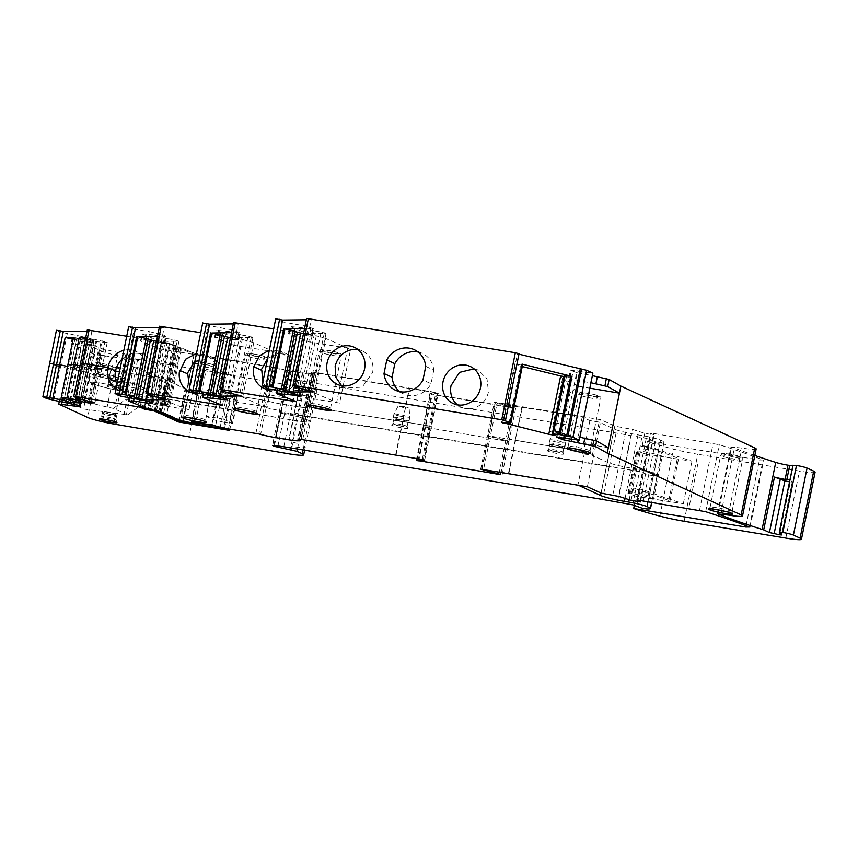 <?xml version="1.0" encoding="UTF-8"?>
<svg xmlns="http://www.w3.org/2000/svg" width="858" height="858" viewBox="0 0 858 858"><rect width="100%" height="100%" fill="white"/><g stroke="black" fill="none" stroke-linecap="round" stroke-linejoin="round"><path stroke-width="0.64" stroke-dasharray="4.29 3.22" d="M188.932 409.92L158.247 397.919L169.337 343.425L200.021 355.437L188.932 409.92L149.206 403.432L161.733 341.87L177.209 345.978L174.346 346.01L176.105 346.825L181.564 347.983L196.836 354.418L272.436 366.913L258.805 433.934M200.021 355.437L160.296 348.949L140.969 341.205L145.785 340.98L163.245 343.468L164.682 336.39L165.937 336.315L162.999 334.856L149.968 331.746L136.336 398.756M128.775 401.136L129.88 395.688L149.206 403.432L148.102 408.88M129.88 395.688L134.706 395.463L152.156 397.962L153.41 397.876L150.472 396.417L146.246 395.227L157.164 397.608L168.254 343.125L157.336 340.744L161.561 341.934L162.999 334.856M158.247 397.919L157.164 397.608M169.337 343.425L168.254 343.125M163.245 343.468L164.489 343.393L161.561 341.934M149.624 409.588L163.267 342.567M139.457 399.442L140.079 396.353M146.579 401.008L147.286 397.544M158.365 343.061L159.813 335.982L164.682 336.39M151.169 341.87L152.606 334.792L159.813 335.982M140.969 341.205L141.967 333.837L152.606 334.792M142.407 334.127L161.733 341.87M156.585 410.735L170.227 343.715M684.148 521.267L697.779 454.257A27.917 2.606 11.5 0 1 673.433 449.088A106.102 9.899 11.5 0 1 647.329 441.495L674.656 446.01A10.049 0.933 11.5 0 0 674.71 446.021L759.405 460.017L763.062 459.995A388.191 36.229 11.5 0 0 719.304 444.691L653.828 433.483L650.868 433.622A376.169 35.103 11.5 0 0 654.15 434.899L644.733 433.344A388.191 36.229 11.5 0 0 632.507 429.418L614.789 426.126L600.997 419.755L494.347 402.123L514.317 407.7L432.282 394.133L430.555 393.339L438.266 393.254L436.926 392.632L314.875 372.458L301.244 439.468M272.436 366.913A16.752 1.566 11.5 0 0 289.103 370.581L302.434 372.79A16.752 1.566 11.5 0 0 313.106 373.477A16.752 1.566 11.5 0 0 311.765 372.544L314.875 372.458M120.506 396.139L134.138 329.129L149.968 331.746M134.138 329.129L128.861 326.684L115.219 393.704M159.288 327.563L164.157 327.509L159.567 326.201M200.718 332.668L236.154 338.384L215.991 330.18L239.961 332.657L232.797 330.008L208.162 325.472L202.885 323.026L189.243 390.047M233.312 323.906L238.181 323.841L233.591 322.544M273.681 328.839L310.178 334.727L290.004 326.523L313.985 329L306.821 326.34L282.185 321.814L275.901 318.908L262.258 385.918M306.327 319.777L311.197 319.723L306.606 318.415M519.047 353.743L517.438 353.818L518.951 354.193M553.045 432.99L564.135 378.507L566.473 380.577L578.925 386.325L570.012 392.782L560.724 438.417L559.169 438.395L553.045 432.99L549.517 431.928L551.812 431.059L562.902 376.576L569.937 377.166L568.693 377.241L571.621 378.7L575.847 379.89L577.284 372.801L570.13 370.152L592.889 373.166M577.284 372.801L592.385 375.665M756.155 448.959A22.34 2.081 11.5 0 1 741.923 448.048L731.627 446.975A376.169 35.103 11.5 0 0 754.825 455.48M792.234 482.099L781.488 534.974L792.234 482.099L790.357 479.815L792.813 465.83M793.232 465.647L779.321 532.325M815.1 472.222A22.34 2.081 11.5 0 1 799.474 471.063L697.779 454.257M165.508 403.464L169.863 405.459L162.655 403.496L165.508 403.464L177.209 345.978M163.663 413.03L165.605 403.496M150.525 394.519L164.157 327.509M156.049 397.018L167.911 338.728L157.518 336.282M165.926 338.234L154.065 396.535M167.911 338.728L174.077 339.736L162.216 398.037M156.499 341.269L178.936 341.291L174.077 339.736M177.316 340.54L165.455 398.831M178.936 341.291L167.074 399.581M158.054 341.527L147.426 393.758M169.863 405.459L181.564 347.983M220.109 427.541L230.866 374.689L222.619 371.825A22.34 2.081 11.5 0 1 204.418 369.015L202.209 368.779L206.038 370.581L230.866 374.689M195.527 422.233L206.038 370.581M423.294 459.652L436.926 392.632M424.635 460.263L438.266 393.254M416.977 460.081L430.555 393.339M418.65 461.154L432.282 394.133M500.793 474.163L514.317 407.7M499.013 473.637L512.591 406.896M482.132 469.38L495.688 402.745M480.716 469.144L494.347 402.123M587.355 486.765L600.997 419.755M614.789 426.126L601.147 493.136M631.102 500.353L633.59 488.095A388.191 36.229 11.5 0 1 668.79 500.482A10.049 0.933 11.5 0 1 669.948 501.179A10.049 0.933 11.5 0 1 663.577 500.772L683.333 503.657A376.169 35.103 11.5 0 1 643.007 489.65L633.59 488.095M644.733 433.344L642.245 445.602A388.191 36.229 11.5 0 1 677.434 457.979A10.049 0.933 11.5 0 1 678.592 458.687A10.049 0.933 11.5 0 1 672.222 458.279L691.977 461.164A376.169 35.103 11.5 0 1 651.651 447.157L654.15 434.899M640.776 500.6L643.007 489.65M746.042 525.697L759.405 460.017M644.83 453.753A106.102 9.899 11.5 0 1 637.022 451.04L640.347 451.126A13.385 1.244 11.5 0 1 656.52 454.461L662.312 456.113A10.049 0.933 11.5 0 0 672.157 458.269L644.83 453.753L647.329 441.495M634.373 505.147L636.186 496.246L663.513 500.761A10.049 0.933 11.5 0 1 653.667 498.605L662.312 456.113M636.186 496.246A106.102 9.899 11.5 0 1 628.378 493.532L631.702 493.618A13.385 1.244 11.5 0 1 647.865 496.954L653.667 498.605M785.831 538.084L799.474 471.063M792.245 482.121L789.564 481.799M578.935 440.133L579.858 437.226M571.728 438.942L572.318 436.025L579.525 437.215M564.092 437.677L564.768 434.373L572.318 436.025M564.768 434.373L557.947 431.992L558.858 431.649L551.812 431.059M563.427 437.569L577.059 370.559M503.796 420.828L517.438 353.818M553.249 434.373L564.982 376.705L566.462 376.694L564.156 375.632M566.462 376.694L554.6 434.985M564.982 376.705L563.974 376.544M522.254 366.548L514.821 364.725L503.099 422.308M514.821 364.725L513.191 363.974L501.329 422.275M513.191 363.974L514.671 363.953L502.809 422.254M508.966 423.273L520.827 364.972L514.671 363.953M520.827 364.972L521.739 364.961L509.877 423.262M521.739 364.961L522.694 364.339M297.565 386.744L311.197 319.723M303.099 389.242L314.95 330.941L304.558 328.496M312.966 330.448L301.104 388.749M314.95 330.941L321.117 331.96L309.255 390.261M303.539 333.494L325.976 333.505L321.117 331.96M324.356 332.754L312.494 391.055M325.976 333.505L314.125 391.806M305.094 333.751L294.466 385.982M268.554 388.824L282.185 321.814M284.384 391.441L298.016 324.431M314.747 392.975L336.626 402.584L339.661 403.078L350.193 351.33L348.198 348.187L325.826 338.492L314.747 392.975L305.212 390.293L316.302 335.81L305.384 333.43L309.609 334.62L311.046 327.531M305.212 390.293L294.294 387.913L301.458 390.562L295.334 390.229L294.626 393.693M287.494 392.117L288.127 389.039L295.334 390.229M276.812 393.822L277.488 388.095L288.127 389.039M277.928 388.374L297.651 396.299L296.536 401.748M300.654 327.477L299.206 334.556L288.567 333.612L308.73 341.816L310.178 334.727M273.552 389.65A20.431 18.64 -66.4 0 0 290.358 374.313L289.296 359.834L280.705 351.147L269.358 350.053M224.549 390.862L238.181 323.841M230.073 393.361L241.935 335.06L231.542 332.625M239.95 334.577L228.089 392.867M241.935 335.06L248.101 336.079L236.24 394.38M230.523 337.612L252.96 337.634L248.101 336.079M251.34 336.883L239.479 395.173M252.96 337.634L241.098 395.924M232.068 337.87L221.45 390.1M194.53 392.481L208.162 325.472M210.36 395.098L223.992 328.088M202.788 397.479L203.904 392.031L223.627 399.957L267.16 406.982L277.359 356.874L274.185 351.844L253.775 342.707L242.696 397.19L231.188 393.951L242.278 339.468L231.36 337.087L235.585 338.277L237.023 331.188M231.188 393.951L220.27 391.57L227.434 394.219L221.31 393.886L220.603 397.351M213.47 395.785L214.103 392.696L221.31 393.886M203.904 392.031L208.73 391.806L214.103 392.696M222.512 405.405L223.627 399.957M226.63 331.134L225.182 338.213L214.543 337.269L234.706 345.474L236.154 338.384M199.721 393.339A20.495 18.704 -66.4 0 0 216.27 378.292L216.677 376.319L215.272 363.492L206.681 354.804L196.482 353.485M324.152 407.743A11.165 1.04 -168.5 0 0 330.48 408.194A11.165 1.04 -168.5 0 0 330.587 408.086A11.165 1.04 -168.5 0 0 330.587 408.033A11.165 1.04 -168.5 0 0 320.238 404.912A11.165 1.04 -168.5 0 0 308.805 403.528A11.165 1.04 -168.5 0 0 308.73 403.582A11.165 1.04 -168.5 0 0 308.698 403.635A11.165 1.04 -168.5 0 0 314.757 405.823M725.536 511.443A11.165 1.04 -168.5 0 0 731.863 511.894A11.165 1.04 -168.5 0 0 731.971 511.786A11.165 1.04 -168.5 0 0 731.971 511.733A11.165 1.04 -168.5 0 0 721.61 508.622A11.165 1.04 -168.5 0 0 710.188 507.228A11.165 1.04 -168.5 0 0 710.113 507.282A11.165 1.04 -168.5 0 0 710.081 507.335A11.165 1.04 -168.5 0 0 716.14 509.534M199.174 419.776A11.165 1.04 -168.5 0 0 205.502 420.227A11.165 1.04 -168.5 0 0 205.609 420.12A11.165 1.04 -168.5 0 0 205.598 420.066A11.165 1.04 -168.5 0 0 195.249 416.956A11.165 1.04 -168.5 0 0 183.827 415.562A11.165 1.04 -168.5 0 0 183.741 415.615A11.165 1.04 -168.5 0 0 183.719 415.669A11.165 1.04 -168.5 0 0 189.779 417.867M583.59 450.622A11.165 1.04 -168.5 0 0 589.907 451.083A11.165 1.04 -168.5 0 0 590.025 450.976A11.165 1.04 -168.5 0 0 590.014 450.911A11.165 1.04 -168.5 0 0 579.665 447.801A11.165 1.04 -168.5 0 0 568.243 446.407A11.165 1.04 -168.5 0 0 568.157 446.471A11.165 1.04 -168.5 0 0 568.135 446.514A11.165 1.04 -168.5 0 0 574.195 448.713M250.128 411.4A11.165 1.04 -168.5 0 0 256.456 411.851A11.165 1.04 -168.5 0 0 256.563 411.743A11.165 1.04 -168.5 0 0 256.563 411.69A11.165 1.04 -168.5 0 0 246.214 408.58A11.165 1.04 -168.5 0 0 234.792 407.185A11.165 1.04 -168.5 0 0 234.706 407.239A11.165 1.04 -168.5 0 0 234.674 407.293A11.165 1.04 -168.5 0 0 240.733 409.481M642.245 445.602L651.651 447.157M167.514 405.073L179.215 347.587M164.404 404.311L176.105 346.825M162.655 403.496L174.346 346.01M225.182 338.213L232.389 339.403L233.837 332.325M232.389 339.403L237.269 339.811L238.706 332.732M235.585 338.277L238.513 339.736L237.269 339.811M299.206 334.556L306.413 335.746L307.861 328.668M306.413 335.746L311.293 336.154L312.73 329.075M309.609 334.62L312.537 336.079L311.293 336.154M575.847 379.89L583.408 381.531L584.845 374.453M583.408 381.531L590.615 382.722L592.052 375.643M560.724 438.417L562.387 439.886L608.354 447.661M578.925 386.325L589.843 388.17M559.169 438.395L562.387 439.886M564.135 378.507L560.606 377.434L549.517 431.928M560.606 377.434L562.902 376.576M399.764 391.634A22.34 20.678 -65.2 0 0 403.571 393.961A22.34 20.678 -65.2 0 0 431.027 383.708L422.983 379.987M418.05 352.016A22.34 20.678 -65.2 0 1 422.297 353.399A22.34 20.678 -65.2 0 1 433.794 370.098L425.75 366.377M433.794 370.098L431.027 383.708M341.57 385.682L345.345 388.052L362.173 387.151L372.597 372.64A20.388 18.876 -65.2 0 0 362.43 351.04A20.388 18.876 -65.2 0 0 358.172 349.71M474.034 368.854L478.303 370.195L487.012 378.946L488.47 391.795A20.388 18.876 114.8 0 1 461.218 407.207A20.388 18.876 114.8 0 1 457.432 404.837M325.826 338.492L316.302 335.81M348.198 348.187L308.73 341.816M339.661 403.078L297.651 396.299M290.358 374.313L297.404 382.057L298.573 376.308L297.115 363.449L288.406 354.708L277.67 353.389L267.642 358.505M261.154 370.077L253.732 366.838M262.848 382.067L266.548 387.902M268.447 389.65L272.383 392.02L286.475 392.138L297.404 382.057M253.775 342.707L242.278 339.468M273.723 351.63L234.706 345.474M242.696 397.19L263.095 406.317L267.16 406.982M194.948 361.014L214.382 358.365L223.091 367.106L224.549 379.965L223.359 385.821L216.27 378.292M189.554 387.537L192.31 391.462M194.358 393.372L198.295 395.742L212.398 395.881L223.359 385.821M187.162 373.627L180.706 370.817M570.012 392.782L566.473 380.577M347.704 348.101L336.626 402.584M261.808 370.356L261.122 370.248M277.359 356.874L274.174 351.855L263.095 406.317M187.13 373.777L187.73 373.874M56.424 330.266L60.199 332.057L86.915 337.548L93.565 339.865L92.353 345.86L85.693 343.543L91.935 344.905L86.39 372.147L96.622 376.029L112.688 379.815A11.165 1.04 -168.5 0 0 120.174 381.317L134.395 383.676L137.72 367.321L132.593 366.473L146.761 373.026L138.728 360.435L137.516 360.231A11.165 1.04 -168.5 0 0 134.996 359.856L94.637 354.515L71.042 343.618L86.572 345.795L92.353 345.86M126.716 336.239L169.444 343.929L194.08 354.354L269.455 366.816L262.698 400.053L230.384 394.712L223.734 427.402L217.642 426.394M409.566 388.502L435.843 392.728L429.075 425.965L402.423 421.557L409.566 388.502L316.248 373.08L313.041 373.112A17.868 1.673 -168.5 0 1 314.146 373.97A17.868 1.673 -168.5 0 1 302.767 373.23L289.436 371.031A17.868 1.673 -168.5 0 1 274.217 367.825L269.455 366.816M435.843 392.728L437.569 393.532L429.858 393.618L431.585 394.412L515.669 408.311L497.039 403.357L490.272 436.593L508.901 441.548L423.101 426.855L430.802 426.769L429.075 425.965L430.802 426.769L437.569 393.532M93.565 339.865L87.784 339.8L72.254 337.623L101.201 350.986A22.34 2.081 -168.5 0 0 127.134 357.529L302.981 387.462A22.34 2.081 -168.5 0 0 317.203 388.374A22.34 2.081 -168.5 0 0 315.819 387.312L310.521 384.867L287.859 379.88L285.971 378.936L287.344 378.968L297.351 380.287L616.087 432.979L646.246 438.352L655.448 441.698L660.21 442.481A27.917 2.606 -168.5 0 0 664.06 441.945A27.917 2.606 -168.5 0 0 663.985 441.688L660.542 440.1A14.522 1.351 -168.5 0 0 642.224 435.596L637.998 434.888A18.983 1.77 -168.5 0 1 614.049 429L599.109 422.104L589.875 420.581L582.217 417.042L497.039 403.357M87.302 329.901L91.903 331.209L87.023 331.263M94.637 354.515L89.093 381.756L94.444 384.223L89.093 381.756L129.451 387.097A11.165 1.04 11.5 0 1 131.971 387.473L148.563 390.218L131.971 387.473A11.165 1.04 -168.5 0 0 129.451 387.097L89.093 381.756L83.558 408.998L123.906 414.339A11.165 1.04 11.5 0 1 126.426 414.714L127.638 414.918L140.111 405.716L145.238 406.563L148.563 390.218L134.395 383.676L120.174 381.317A11.165 1.04 11.5 0 1 112.688 379.815L96.622 376.029L88.074 372.619L93.619 345.377L102.166 348.788L118.232 352.574A11.165 1.04 -168.5 0 0 124.528 353.871L132.593 366.473M93.619 345.377L91.935 344.905M138.728 360.435L124.528 353.871M67.246 333.794L60.489 367.031L70.442 368.672L77.199 335.435M60.199 332.057L53.443 365.294L86.39 372.147L70.442 368.672L63.674 401.909M173.863 346.16L162.001 404.461L168.297 406.381L166.742 414.006L156.027 409.856L144.015 407.239M175.965 347.136L164.103 405.437M179.14 347.919L167.278 406.209M180.673 348.166L166.742 414.006M194.08 354.354L180.663 420.281L167.256 414.092M195.431 422.726L180.663 420.281M295.999 406.467L282.668 404.268A17.868 1.673 11.5 0 1 267.449 401.061A17.868 1.673 -168.5 0 0 282.668 404.268L295.999 406.467A17.868 1.673 -168.5 0 0 307.379 407.196A17.868 1.673 -168.5 0 0 306.274 406.349A17.868 1.673 11.5 0 1 307.379 407.196A17.868 1.673 11.5 0 1 295.999 406.467L297.329 399.935A17.868 1.673 -168.5 0 0 308.708 400.665A17.868 1.673 -168.5 0 0 307.604 399.817L304.944 412.891A17.868 1.673 11.5 0 1 306.049 413.738A17.868 1.673 11.5 0 1 294.669 413.009L295.999 406.467M299.453 439.221L396.042 454.976L402.799 421.739L305.931 406.081L402.799 421.739L409.18 388.331M429.858 393.618L423.101 426.855L430.802 426.769L424.045 459.995M418.06 460.875L431.585 394.412M515.669 408.311L508.901 441.548L507.185 440.755L513.942 407.518M495.313 402.563L488.556 435.8L507.185 440.755L500.418 473.991M521.975 406.971L515.218 440.208L488.556 435.8L490.272 436.593L483.515 469.83M582.217 417.042L575.45 450.278L515.218 440.208L522.361 407.153M589.875 420.581L583.118 453.818L575.45 450.278M599.109 422.104L592.342 455.341L583.118 453.818M614.049 429L607.282 462.237A18.983 1.77 -168.5 0 0 631.231 468.125A18.983 1.77 11.5 0 1 607.282 462.237L592.342 455.341M629.182 499.731L635.467 468.833L631.231 468.125L635.467 468.833A14.522 1.351 11.5 0 1 653.775 473.326A14.522 1.351 -168.5 0 0 635.467 468.833L642.224 435.596M663.985 441.688L657.228 474.924L653.775 473.326L658.429 450.45A14.522 1.351 -168.5 0 0 640.122 445.946M660.21 442.481L658.107 452.831A27.917 2.606 -168.5 0 0 661.947 452.295A27.917 2.606 -168.5 0 0 661.883 452.037M655.448 441.698L648.68 474.924L653.442 475.718L658.107 452.831M630.866 435.81L624.098 469.047L639.478 471.589L648.68 474.924L653.442 475.718A28.099 2.628 -168.5 0 0 657.292 475.182A28.099 2.628 -168.5 0 0 657.228 474.924L653.775 473.326L647.983 501.791M616.087 432.979L609.33 466.205L639.478 471.589L648.68 474.924L641.923 508.161M287.344 378.968L280.587 412.194L279.215 412.172L624.098 469.047L617.342 502.284M283.826 446.761L297.351 380.287M281.102 413.116L284.491 413.996L281.102 413.116L286.315 387.505L289.704 388.395L284.491 413.996L298.112 416.623L284.491 413.996L279.279 439.607L275.89 438.717L281.102 413.116M303.078 449.935L309.062 420.549L298.112 416.623L309.062 420.549A22.34 2.081 11.5 0 1 310.446 421.61A22.34 2.081 -168.5 0 0 309.062 420.549L315.819 387.312M127.134 357.529L120.367 390.765A22.34 2.081 11.5 0 1 94.444 384.223A22.34 2.081 -168.5 0 0 120.367 390.765L296.214 420.699A22.34 2.081 -168.5 0 0 310.446 421.61A22.34 2.081 11.5 0 1 296.214 420.699L195.721 404.086L202.488 370.849M72.254 337.623L71.042 343.618M80.588 338.61L79.365 344.605M87.784 339.8L86.572 345.795M56.596 330.394L49.839 363.631L60.489 367.031L53.722 400.257M85.811 337.258L107.229 342.396L96.568 341.752L85.521 338.663M91.903 331.209L85.135 364.446L82.003 364.478L87.537 337.237M88.9 330.469L82.143 363.706L85.135 364.446L82.003 364.478L99.474 368.618L105.008 341.377M116.956 384.202A21.225 19.648 -65.2 0 0 126.115 393.5A21.225 19.648 -65.2 0 0 152.123 383.912A21.225 19.648 -65.2 0 0 154.494 377.456L146.836 373.916L140.358 405.78L146.836 373.916A21.225 19.648 -65.2 0 0 136.25 351.437A21.225 19.648 -65.2 0 0 123.852 350.321M162.366 342.76L148.96 408.687M169.444 343.929L156.027 409.856M175.171 345.785L161.765 411.711M175.944 346.139L164.082 404.44L162.001 404.461M168.297 406.381L164.082 404.44M82.529 399.86L88.074 372.619L86.39 372.147L80.845 399.388L87.784 402.284L98.874 347.801M145.238 406.563L131.06 400.021L134.395 383.676L148.563 390.218L151.887 373.874L146.761 373.026M73.466 337.398L80.255 339.371L74.71 366.613L67.921 364.639L88.106 369.798L81.296 369.873L67.557 366.42L68.801 366.688L74.346 339.446L73.102 339.178M225.214 428.378L260.693 434.287A17.868 1.673 11.5 0 0 275.911 437.505L281.338 410.8A17.868 1.673 11.5 0 1 266.119 407.593L267.449 401.061L262.698 400.053L267.449 401.061L268.779 394.519L264.028 393.511M179.118 421.396L185.768 388.706L210.886 392.857L218.554 396.396L233.923 399.839L237.484 400.064L228.325 395.731L234.985 396.836L230.384 394.712M185.768 388.706L161.883 377.831L150.665 375.686L144.015 408.376M122.05 359.137A21.225 19.648 -65.2 0 1 143.908 354.965A21.225 19.648 -65.2 0 1 154.494 377.456L119.509 371.675L154.494 377.456L146.836 373.916A21.225 19.648 114.8 0 1 144.466 380.384A21.225 19.648 114.8 0 1 118.458 389.961A21.225 19.648 114.8 0 1 116.055 388.631M107.229 342.396L101.694 369.637L95.377 369.712L101.694 369.637L99.474 368.618L92.707 401.855M100.922 342.471L95.377 369.712L87.044 368.018L79.976 365.905L82.883 366.527L88.428 339.285M155.212 410.51L148.691 409.148M223.734 427.402L227.349 429.365M228.335 429.526L234.985 396.836M80.545 363.138L82.143 363.706L75.375 396.943L82.003 364.478L88.782 366.452L94.326 339.21M80.255 339.371L93.651 342.556L86.84 342.632L74.346 339.446M151.887 373.874L137.72 367.321M67.943 399.849L74.71 366.613L76.694 367.106L82.239 339.865M69.938 400.343L76.694 367.106L82.497 368.061L88.042 340.819M75.74 401.297L82.497 368.061L86.486 369.047L92.031 341.806M79.719 402.284L86.486 369.047L88.106 369.798L93.651 342.556M81.349 403.035L88.106 369.798L81.296 369.873L86.84 342.632M74.936 401.169L81.296 369.873L76.952 369.154L82.486 341.913M70.581 400.45L76.952 369.154L72.962 368.179L78.507 340.937M66.602 399.463L72.962 368.179L70.796 367.17L76.341 339.929M210.886 392.857L206.124 416.28L223.552 419.165L228.325 395.731M229.826 399.163L225.053 422.586L232.711 423.498L223.552 419.165M218.554 396.396L213.781 419.819L225.053 422.586M206.124 416.28L213.781 419.819M160.864 412.966L167.514 380.276M159.642 412.548L166.291 379.858M82.025 399.689L88.782 366.452L90.776 366.945L96.321 339.704M84.02 400.182L90.776 366.945L96.579 367.9L102.123 340.658M89.007 401.008L95.377 369.712L91.023 368.994L96.568 341.752M84.663 400.289L91.023 368.994L87.044 368.018L92.589 340.776M80.673 399.302L87.044 368.018L84.878 367.01L90.412 339.768M105.33 356.37L100.643 354.869L111.583 357.1L105.33 356.37M416.334 460.092L423.101 426.855L508.901 441.548L502.144 474.785M481.788 469.036L488.556 435.8L515.218 440.208L508.451 473.444L482.743 469.476M508.837 473.616L515.594 440.379L584.684 451.801L577.917 485.038L508.451 473.444M601.018 493.071L607.282 462.237L584.684 451.801M578.485 485.306L577.917 485.038M651.64 502.391L657.228 474.924A28.099 2.628 11.5 0 1 657.292 475.182A28.099 2.628 11.5 0 1 653.442 475.718L646.685 508.955M273.82 445.431L280.587 412.194L290.583 413.524L609.33 466.205L602.563 499.442M113.61 424.002L120.367 390.765L195.721 404.086L188.964 437.323M59.32 401.19L59.953 398.101L83.558 408.998M127.638 414.918L113.438 408.354A11.165 1.04 11.5 0 1 107.143 407.057L87.784 402.284M80.845 399.388L74.614 398.026L78.839 399.217L81.607 400.611L80.362 400.686L68.275 399.088L67.535 402.745M64.361 398.809L70.796 367.17L68.801 366.688L62.387 398.241M78.443 398.648L84.878 367.01L82.883 366.527L76.459 398.069M89.822 401.136L96.579 367.9L99.474 368.618L101.694 369.637L94.927 402.874M116.291 385.499A7.261 0.676 -168.5 0 0 108.183 384.491A7.261 0.676 -168.5 0 0 108.162 384.523A7.261 0.676 -168.5 0 0 114.275 386.454A7.261 0.676 -168.5 0 0 122.394 387.419A7.261 0.676 -168.5 0 0 122.394 387.387A7.261 0.676 -168.5 0 0 116.291 385.499M116.087 387.065A8.226 0.772 -168.5 0 0 106.907 385.928A8.226 0.772 -168.5 0 0 113.803 388.159A8.226 0.772 -168.5 0 0 123.005 389.21A8.226 0.772 -168.5 0 0 116.087 387.065M401.008 424.56A7.261 0.676 -168.5 0 0 392.9 423.552A7.261 0.676 -168.5 0 0 392.878 423.584A7.261 0.676 -168.5 0 0 398.981 425.514A7.261 0.676 -168.5 0 0 407.11 426.48A7.261 0.676 -168.5 0 0 407.11 426.447A7.261 0.676 -168.5 0 0 401.008 424.56M400.804 426.126A8.226 0.772 -168.5 0 0 391.623 424.989A8.226 0.772 -168.5 0 0 398.52 427.22A8.226 0.772 -168.5 0 0 407.722 428.271A8.226 0.772 -168.5 0 0 400.804 426.126M556.863 450.321A7.261 0.676 -168.5 0 0 548.766 449.324A7.261 0.676 -168.5 0 0 548.745 449.356A7.261 0.676 -168.5 0 0 554.847 451.287A7.261 0.676 -168.5 0 0 562.977 452.252A7.261 0.676 -168.5 0 0 562.966 452.209A7.261 0.676 -168.5 0 0 556.863 450.321M556.67 451.887A8.226 0.772 -168.5 0 0 547.479 450.761A8.226 0.772 -168.5 0 0 554.386 452.981A8.226 0.772 -168.5 0 0 563.588 454.032A8.226 0.772 -168.5 0 0 556.67 451.887M298.648 440.787A17.868 1.673 11.5 0 1 289.243 439.704L294.669 413.009M140.111 405.716L125.933 399.174L131.06 400.021M115.197 381.874L109.095 379.955L117.224 380.92A7.261 0.676 11.5 0 1 123.327 382.84A7.261 0.676 11.5 0 1 123.305 382.882A7.261 0.676 11.5 0 1 115.197 381.874M399.914 420.935L393.811 419.015L401.941 419.98A7.261 0.676 11.5 0 1 408.043 421.9A7.261 0.676 11.5 0 1 408.022 421.943A7.261 0.676 11.5 0 1 399.914 420.935M555.78 446.707A7.261 0.676 11.5 0 1 549.678 444.809A7.261 0.676 11.5 0 1 549.678 444.776A7.261 0.676 11.5 0 1 557.797 445.742L563.888 447.704L555.78 446.707M115.369 380.523A8.097 0.751 11.5 0 1 108.569 378.41A8.097 0.751 11.5 0 1 108.569 378.367A8.097 0.751 11.5 0 1 117.621 379.451A8.097 0.751 11.5 0 1 124.431 381.596A8.097 0.751 11.5 0 1 124.41 381.638A8.097 0.751 11.5 0 1 115.369 380.523M400.085 419.583A8.097 0.751 11.5 0 1 393.286 417.471A8.097 0.751 11.5 0 1 393.275 417.428A8.097 0.751 11.5 0 1 402.338 418.511A8.097 0.751 11.5 0 1 409.148 420.656A8.097 0.751 11.5 0 1 409.127 420.699A8.097 0.751 11.5 0 1 400.085 419.583M555.952 445.345A8.097 0.751 11.5 0 1 549.141 443.232A8.097 0.751 11.5 0 1 549.141 443.189A8.097 0.751 11.5 0 1 558.204 444.272A8.097 0.751 11.5 0 1 565.014 446.417A8.097 0.751 11.5 0 1 564.993 446.46A8.097 0.751 11.5 0 1 555.952 445.345M116.034 377.252L109.234 375.075L118.297 376.179A8.097 0.751 11.5 0 1 125.096 378.303A8.097 0.751 11.5 0 1 125.096 378.324A8.097 0.751 11.5 0 1 116.034 377.252M400.75 416.312A8.097 0.751 11.5 0 1 393.94 414.157A8.097 0.751 11.5 0 1 393.951 414.135A8.097 0.751 11.5 0 1 403.003 415.24L409.813 417.363L400.75 416.312M556.617 442.074A8.097 0.751 11.5 0 1 549.806 439.929A8.097 0.751 11.5 0 1 549.817 439.907A8.097 0.751 11.5 0 1 558.869 441.001L565.679 443.157L556.617 442.074M74.657 404.311L75.483 400.278M119.712 367.621L113.471 366.87L118.157 368.361L124.41 369.09L119.712 367.621M404.429 406.681L398.187 405.931L402.874 407.421L409.127 408.151L404.429 406.681M560.295 432.453L554.053 431.692L558.74 433.193L564.993 433.923L560.295 432.453M62.194 401.662L62.902 398.187L68.275 399.088M158.719 412.13L165.315 379.719L185.124 388.706L236.4 397.179L231.413 394.884L262.698 400.053L261.368 406.595L266.119 407.593L260.693 434.287M103.378 416.473A7.261 0.676 -168.5 0 0 101.662 416.538A7.261 0.676 -168.5 0 0 101.652 416.57A7.261 0.676 -168.5 0 0 106.22 418.146A7.261 0.676 -168.5 0 0 114.146 419.551A7.261 0.676 -168.5 0 0 115.873 419.465A7.261 0.676 -168.5 0 0 115.873 419.423A7.261 0.676 -168.5 0 0 111.132 417.835A7.261 0.676 -168.5 0 0 103.378 416.473M114.79 416.387C121.117 417.02 109.695 413.76 104.022 413.309A7.261 0.676 -168.5 0 0 102.295 413.406L102.295 413.406A7.261 0.676 -168.5 0 0 106.885 414.993A7.261 0.676 -168.5 0 0 114.79 416.387L116.516 416.302L115.873 419.465M115.229 414.789A7.411 0.686 11.5 0 1 107.164 413.363A7.411 0.686 11.5 0 1 102.477 411.743A7.411 0.686 11.5 0 1 104.247 411.647A7.411 0.686 11.5 0 1 112.366 413.084A7.411 0.686 11.5 0 1 116.999 414.704A7.411 0.686 11.5 0 1 115.229 414.789M159.92 412.644L166.538 380.126M144.423 408.451L145.839 401.48L148.402 401.898L154.022 397.758L158.226 377.048L165.315 379.719M158.226 377.048L151.051 375.868L145.839 401.48M113.438 408.354L125.933 399.174M62.902 398.187L59.953 398.101M418.082 460.885L500.718 474.549M396.042 454.976L423.273 459.641M275.911 437.505L289.243 439.704M82.143 363.706L85.135 364.446L78.378 397.683M46.686 398.53L53.443 365.294L49.839 363.631L43.072 396.868M422.318 459.202L429.075 425.965L402.423 421.557L395.656 454.794M224.646 428.121L231.413 394.884M229.633 430.416L236.4 397.179M178.528 421.117L185.124 388.706M103.26 375.064L94.08 373.927L100.976 376.158L110.178 377.209L103.26 375.064M101.437 374.453A7.261 0.676 -168.5 0 0 109.567 375.418A7.261 0.676 -168.5 0 0 109.567 375.386A7.261 0.676 -168.5 0 0 103.464 373.498A7.261 0.676 -168.5 0 0 95.356 372.49A7.261 0.676 -168.5 0 0 95.335 372.533A7.261 0.676 -168.5 0 0 101.437 374.453M104.397 368.919A7.261 0.676 11.5 0 1 110.5 370.849A7.261 0.676 11.5 0 1 110.478 370.881A7.261 0.676 11.5 0 1 102.37 369.884L96.268 367.953L104.397 368.919M104.794 367.449A8.097 0.751 11.5 0 1 111.604 369.594A8.097 0.751 11.5 0 1 111.583 369.637A8.097 0.751 11.5 0 1 102.542 368.522A8.097 0.751 11.5 0 1 95.742 366.409A8.097 0.751 11.5 0 1 95.731 366.366A8.097 0.751 11.5 0 1 104.794 367.449M103.207 365.251L112.269 366.323L105.459 364.178A8.097 0.751 11.5 0 0 96.407 363.084A8.097 0.751 11.5 0 1 96.407 363.084A8.097 0.751 11.5 0 0 103.207 365.251M129.537 397.64L130.008 395.324M134.105 398.391L134.706 395.463M151.19 402.713L152.156 397.962M151.952 403.067L153.067 397.619M149.367 401.866L150.472 396.417M145.141 400.675L146.246 395.227M157.336 340.744L158.773 333.665M164.146 343.136L165.594 336.046M145.785 340.98L147.233 333.891M141.087 340.841L142.535 333.751M147.533 393.79L161.165 326.769M159.47 336.261L147.748 393.843M147.855 394.723L159.717 336.433M180.384 420.742L194.015 353.721M183.194 421.439L196.836 354.418M191.624 421.578L202.349 368.876M193.672 421.868L204.418 369.015M211.872 424.667L222.619 371.825M215.68 425.493L226.437 372.64M289.103 370.581L275.472 437.601M302.434 372.79L288.803 439.8M311.765 372.544L298.219 439.135M612.805 495.066L626.437 428.045M618.875 496.439L632.507 429.418M668.79 500.482L677.434 457.979M637.333 500.16L650.868 433.622M640.197 500.504L653.828 433.483M699.527 510.306L713.159 443.286M705.673 511.711L719.304 444.691M749.431 527.005L763.062 459.995M689.478 505.062L698.122 462.559M628.378 493.532L637.022 451.04M659.791 516.098L673.433 449.088M779.954 533.086L790.357 481.949M718.092 513.513L731.627 446.975M720.956 513.845L734.587 446.836M728.292 515.057L741.923 448.048M559.716 437.258L560.542 433.183M556.917 437.065L557.947 431.992M557.743 437.097L558.858 431.649M569.937 377.166L571.374 370.077M505.158 420.817L518.8 353.796M294.573 386.003L308.204 318.994M306.51 328.475L294.787 386.057M294.905 386.947L306.756 328.646M305.384 333.43L306.821 326.34M293.189 393.361L294.294 387.913M297.415 394.551L298.52 389.103M300 395.742L301.115 390.293M299.238 395.399L300.203 390.637M282.153 391.076L282.754 388.148M277.584 390.315L278.046 388.009M221.557 390.133L235.189 323.112M233.483 332.593L221.772 390.175M221.879 391.066L233.741 332.775M231.36 337.087L232.797 330.008M219.165 397.018L220.27 391.57M223.391 398.209L224.496 392.76M225.976 399.41L227.091 393.961M225.214 399.056L226.18 394.294M208.129 394.734L208.73 391.806M203.561 393.972L204.032 391.666M214.983 337.548L216.431 330.469M215.111 337.183L216.548 330.094M219.809 337.323L221.257 330.233M238.17 339.468L239.618 332.389M289.007 333.891L290.444 326.801M289.135 333.515L290.572 326.437M293.833 333.665L295.281 326.576M312.194 335.81L313.631 328.732M569.036 377.499L570.473 370.42M571.621 378.7L573.069 371.621M683.333 503.657L691.977 461.164M629.322 493.307L637.966 450.815M298.573 376.308L290.701 372.662M261.154 370.12L259.363 369.294M224.549 379.965L216.677 376.319M328.324 354.547A11.165 1.04 11.5 0 1 319.273 351.651A11.165 1.04 11.5 0 1 319.391 351.544A11.165 1.04 11.5 0 1 331.102 353.003A11.165 1.04 11.5 0 1 341.162 356.113A11.165 1.04 11.5 0 1 341.055 356.22A11.165 1.04 11.5 0 1 328.324 354.547M742.438 459.92A11.165 1.04 11.5 0 1 730.716 458.462A11.165 1.04 11.5 0 1 720.656 455.362A11.165 1.04 11.5 0 1 720.763 455.244A11.165 1.04 11.5 0 1 732.485 456.703A11.165 1.04 11.5 0 1 742.545 459.813A11.165 1.04 11.5 0 1 742.438 459.92M194.401 363.588A11.165 1.04 11.5 0 1 206.113 365.036A11.165 1.04 11.5 0 1 216.184 368.146A11.165 1.04 11.5 0 1 216.077 368.254A11.165 1.04 11.5 0 1 204.354 366.806A11.165 1.04 11.5 0 1 194.294 363.695A11.165 1.04 11.5 0 1 194.401 363.588M600.482 399.099A11.165 1.04 11.5 0 1 588.77 397.651A11.165 1.04 11.5 0 1 578.71 394.541A11.165 1.04 11.5 0 1 578.818 394.433A11.165 1.04 11.5 0 1 590.529 395.881A11.165 1.04 11.5 0 1 600.6 398.991A11.165 1.04 11.5 0 1 600.482 399.099M245.367 355.201A11.165 1.04 11.5 0 1 257.078 356.66A11.165 1.04 11.5 0 1 267.138 359.77A11.165 1.04 11.5 0 1 267.031 359.877A11.165 1.04 11.5 0 1 255.319 358.419A11.165 1.04 11.5 0 1 245.249 355.309A11.165 1.04 11.5 0 1 245.367 355.201M647.865 496.954L656.52 454.461M631.702 493.618L640.347 451.126M339.328 353.571A8.934 0.837 11.5 0 1 329.418 352.295A8.934 0.837 11.5 0 1 321.997 349.839A8.934 0.837 11.5 0 1 331.907 351.115A8.934 0.837 11.5 0 1 339.328 353.571M740.711 457.271A8.934 0.837 11.5 0 1 730.802 455.995A8.934 0.837 11.5 0 1 723.38 453.539A8.934 0.837 11.5 0 1 733.29 454.815A8.934 0.837 11.5 0 1 740.711 457.271M197.008 361.872A8.934 0.837 11.5 0 1 206.917 363.149A8.934 0.837 11.5 0 1 214.35 365.605A8.934 0.837 11.5 0 1 204.44 364.328A8.934 0.837 11.5 0 1 197.008 361.872M598.766 396.46A8.934 0.837 11.5 0 1 588.856 395.184A8.934 0.837 11.5 0 1 581.424 392.717A8.934 0.837 11.5 0 1 591.334 393.994A8.934 0.837 11.5 0 1 598.766 396.46M247.973 353.496A8.934 0.837 11.5 0 1 257.883 354.772A8.934 0.837 11.5 0 1 265.315 357.228A8.934 0.837 11.5 0 1 255.394 355.952A8.934 0.837 11.5 0 1 247.973 353.496M91.141 338.738L89.918 344.734M86.915 337.548L85.693 343.543M92.664 340.208L91.441 346.203M274.217 367.825L268.779 394.519A17.868 1.673 -168.5 0 0 283.998 397.726L281.338 410.8M289.436 371.031L283.998 397.726M302.767 373.23L297.329 399.935M313.041 373.112L304.601 412.623L308.161 412.848L309.491 406.317L310.821 399.774L307.261 399.549L312.698 372.844M316.248 373.08L310.821 399.774M637.998 434.888L625.074 498.401M660.542 440.1L658.429 450.45M650.471 439.393L636.947 505.866M646.246 438.352L634.823 494.476L639.049 495.516M648.358 449.753L644.133 448.713M286.175 379.097L274.002 437.784L275.375 437.805M285.8 386.593L284.631 386.722M287.859 379.88L286.315 387.505M291.259 380.77L289.704 388.395M304.869 383.387L292.9 442.224L298.552 443.704L308.966 392.492L303.314 391.012M310.521 384.867L308.966 392.492M302.981 387.462L301.426 395.088A22.34 2.081 -168.5 0 0 315.647 396.01A22.34 2.081 -168.5 0 0 314.275 394.937M301.426 395.088L289.457 453.936M101.201 350.986L87.677 417.46M75.214 337.709L73.992 343.704M157.7 341.366L144.283 407.293M161.218 342.224L147.812 408.151M125.472 355.319L114.886 407.325M118.232 352.574L107.143 407.057M91.087 403.271L102.166 348.788M134.996 359.856L123.906 414.339M137.516 360.231L126.426 414.714M237.13 399.807L232.368 423.23M233.923 399.839L229.161 423.273M161.883 377.831L155.234 410.521M158.365 376.962L151.705 409.652M632.721 504.826L634.823 494.476M272.705 445.345L274.206 437.945M274.506 445.527L275.89 438.717M277.981 445.988L279.279 439.607M291.709 448.058L292.9 442.224M297.469 449.013L298.552 443.704M73.391 404.021L74.614 398.026M299.517 439.586L304.944 412.891L299.195 439.189M77.617 405.212L78.839 399.217M255.931 433.29L261.368 406.595M80.041 406.338L81.263 400.343M79.279 405.984L80.362 400.686M154.408 410.371L161.047 377.745M155.834 403.357L153.024 402.659L151.544 409.899M153.024 402.659L154.022 397.758M302.724 439.553L308.161 412.848M303.85 446.16A22.34 2.081 11.5 0 1 305.234 447.222A22.34 2.081 11.5 0 1 291.001 446.299M652.573 497.801A27.917 2.606 11.5 0 1 652.638 498.058A27.917 2.606 11.5 0 1 648.787 498.605M630.812 491.709A14.522 1.351 11.5 0 1 649.12 496.214M129 397.544L129.44 395.409M152.306 403.324L153.41 397.876M164.489 343.393L165.937 336.315M140.53 340.926L141.967 333.837M147.662 393.822L159.363 336.282M191.452 421.621L202.209 368.779M313.106 373.477L299.646 439.65M311.315 372.233L297.683 439.242M636.636 500.268L650.278 433.258M750.031 527.38L763.674 460.371M717.395 513.62L731.037 446.6M556.499 437.172L557.603 431.724M294.702 386.036L306.403 328.496M300.343 396.01L301.458 390.562M277.048 390.229L277.488 388.095M221.686 390.154L233.387 332.625M226.319 399.667L227.434 394.219M203.024 393.886L203.464 391.752M308.73 403.582L307.196 405.308M330.587 408.033L331.327 410.21M710.113 507.282L708.579 509.009M731.971 511.733L732.7 513.921M205.598 420.066L206.338 422.254M183.741 415.615L182.207 417.342M568.157 446.471L566.623 448.187M590.014 450.911L590.754 453.099M256.563 411.69L257.303 413.878M234.706 407.239L233.172 408.966M214.543 337.269L215.991 330.18M238.513 339.736L239.961 332.657M288.567 333.612L290.004 326.523M312.537 336.079L313.985 329M568.693 377.241L570.13 370.152M790.379 479.879L793.264 465.712M669.948 501.179L678.592 458.687M627.949 493.286L636.593 450.782M403.571 393.961L395.527 390.251M422.297 353.399L414.242 349.689M362.43 351.04L354.386 347.329M345.345 388.063L337.301 384.341M453.163 403.496L461.218 407.207M470.259 366.484L478.303 370.195M288.406 354.708L280.705 351.147M272.383 392.02L264.092 388.406M198.295 395.742L190.004 392.127M214.382 358.365L206.681 354.804M308.698 403.635L319.273 351.651L320.592 350C319.712 349.099 324.56 349.721 335.146 351.866C340.058 352.831 342.063 354.247 341.162 356.113L330.587 408.086M710.081 507.335L720.656 455.362L721.975 453.7C720.87 453.003 724.302 453.303 732.26 454.59C740.765 456.113 744.197 457.85 742.545 459.813L731.971 511.786M205.609 420.12L216.184 368.146C217.825 366.184 214.403 364.446 205.888 362.923C197.941 361.636 194.509 361.336 195.603 362.033L194.294 363.695L183.719 415.669M568.135 446.514L578.71 394.541L580.019 392.878C578.925 392.192 582.346 392.481 590.304 393.768C598.809 395.291 602.241 397.039 600.6 398.991L590.025 450.976M256.563 411.743L267.138 359.77C268.79 357.807 265.358 356.07 256.853 354.547C248.895 353.26 245.474 352.96 246.568 353.657L245.249 355.309L234.674 407.293M93.908 340.133L92.696 346.128M314.146 373.97L300.622 440.433M664.06 441.945L651.758 502.413M285.971 378.936L272.447 445.409M317.203 388.374L304.622 450.193M143.908 354.965L136.25 351.437M237.484 400.064L232.711 423.498M108.183 384.491L106.907 385.928M122.394 387.387L123.005 389.21M392.9 423.552L391.623 424.989M407.11 426.447L407.722 428.271M548.766 449.324L547.479 450.761M562.966 452.209L563.588 454.032M108.162 384.523L109.095 379.955M122.394 387.419L123.327 382.84M392.878 423.584L393.811 419.015L393.286 417.471M407.11 426.48L408.043 421.9L409.127 420.699M548.745 449.356L549.678 444.776M562.977 452.252L563.899 447.672M109.105 379.987L108.569 378.41M123.305 382.882L124.41 381.638M549.678 444.809L549.141 443.232L549.806 439.929M563.888 447.704L564.993 446.46M80.395 406.595L81.607 400.611M108.569 378.367L109.234 375.096M124.431 381.596L125.096 378.324L124.41 369.09M393.275 417.428L393.94 414.157L398.187 405.931M409.148 420.656L409.813 417.385L409.127 408.151M565.014 446.417L565.679 443.157L564.993 433.923M113.471 366.87L109.234 375.075M554.053 431.692L549.817 439.907M102.477 411.743L101.652 416.57L99.453 419.026M115.873 419.423L116.935 422.576M116.516 416.302L116.999 414.704M126.115 393.5L118.458 389.961M109.567 375.386L110.178 377.209M95.356 372.49L94.08 373.927M109.567 375.418L110.5 370.849M95.335 372.533L96.268 367.953L95.742 366.409M110.478 370.881L111.583 369.637M111.604 369.594L112.269 366.323L111.583 357.1M95.731 366.366L96.396 363.095L100.643 354.869"/><path stroke-width="1.29" d="M298.219 439.135L298.134 439.553A16.752 1.566 11.5 0 1 299.474 440.486A16.752 1.566 11.5 0 1 288.803 439.8L275.472 437.601A16.752 1.566 11.5 0 1 258.805 433.934L220.109 427.541L211.872 424.667A22.34 2.081 11.5 0 1 193.672 421.868L191.452 421.621L195.281 423.434L180.384 420.742L163.663 413.03L156.585 410.735L149.624 409.588L128.775 401.136L133.601 400.911L138.975 401.801L139.457 399.442M138.975 401.801L146.171 402.992L146.579 401.008M146.171 402.992L151.051 403.41L151.19 402.713M157.518 336.282L136.69 336.518L124.828 394.819L115.047 393.575L120.506 396.139L145.141 400.675L149.367 401.866L152.306 403.324L151.051 403.41M156.499 341.269L153.7 340.808L141.838 399.109L146.192 399.828L167.074 399.581L147.855 394.723L150.525 394.519L145.935 393.221L147.619 393.318L222.512 405.405L202.349 397.2L225.075 399.742L225.214 399.056M141.838 399.109L125.944 394.98L137.806 336.679L146.171 338.46L134.309 396.761M124.828 394.819L125.944 394.98M298.134 439.553L301.244 439.468L423.294 459.652L424.635 460.263L416.977 460.081M553.249 434.373L553.12 435.006L548.777 434.287L501.329 422.275L508.966 423.273L510.832 422.64L522.704 364.339L522.061 364.103L572.007 376.394L570.752 376.158L558.89 434.459L572.962 437.28L579.257 440.186L556.499 437.172L563.652 439.822L595.506 446.503L607.239 453.11L741.14 514.918A22.34 2.081 11.5 0 1 742.513 515.98A22.34 2.081 11.5 0 1 728.292 515.057L717.996 513.996A376.169 35.103 11.5 0 0 762.086 529.429A11.165 1.04 11.5 0 0 763.706 529.901L769.433 532.55L779.6 534.802L781.488 534.974L779.3 532.26L782.85 532.486A8.376 0.783 11.5 0 1 793.414 535.081L800.085 538.17A22.34 2.081 11.5 0 1 801.469 539.232A22.34 2.081 11.5 0 1 785.831 538.084L684.148 521.267A27.917 2.606 11.5 0 1 659.791 516.098A106.102 9.899 11.5 0 1 633.697 508.504L661.014 513.02A10.049 0.933 11.5 0 0 661.078 513.03L745.763 527.037L749.431 527.005A388.191 36.229 11.5 0 0 705.673 511.711L640.197 500.504L637.237 500.643A376.169 35.103 11.5 0 0 640.508 501.909L631.102 500.353A388.191 36.229 11.5 0 0 618.875 496.439L601.147 493.136L587.355 486.765L480.716 469.144L500.686 474.71L416.924 460.36M558.89 434.459L552.295 433.923L554.6 434.985L553.12 435.006M303.539 333.494L300.74 333.033L288.878 391.323L293.232 392.042L314.125 391.806L294.905 386.947L297.565 386.744L292.975 385.435L294.755 385.553L501.716 419.766L510.832 422.64L522.704 364.339M288.878 391.323L272.983 387.194L284.845 328.904L293.211 330.673L281.349 388.974M230.523 337.612L227.724 337.151L215.862 395.452L220.216 396.171L241.098 395.924L221.879 391.066L224.549 390.862L219.959 389.553L221.643 389.661L296.536 401.748L276.373 393.543L300 395.742L293.189 393.361L268.554 388.824L262.087 385.789L272.983 387.194M215.862 395.452L199.968 391.323L211.829 333.022L220.195 334.802L208.333 393.103M225.075 399.742L226.319 399.667L223.391 398.209L219.165 397.018L194.53 392.481L189.071 389.907L199.968 391.323M331.209 410.403A12.334 1.148 11.5 0 1 317.943 408.73A12.334 1.148 11.5 0 1 307.196 405.308A12.334 1.148 11.5 0 1 307.282 405.244A12.334 1.148 11.5 0 1 319.895 406.778A12.334 1.148 11.5 0 1 331.327 410.21A12.334 1.148 11.5 0 1 331.209 410.403M732.593 514.103A12.334 1.148 11.5 0 1 719.326 512.43A12.334 1.148 11.5 0 1 708.579 509.009A12.334 1.148 11.5 0 1 708.665 508.944A12.334 1.148 11.5 0 1 721.278 510.478A12.334 1.148 11.5 0 1 732.7 513.921A12.334 1.148 11.5 0 1 732.593 514.103M182.304 417.278A12.334 1.148 11.5 0 1 194.905 418.811A12.334 1.148 11.5 0 1 206.338 422.254A12.334 1.148 11.5 0 1 206.22 422.436A12.334 1.148 11.5 0 1 192.964 420.763A12.334 1.148 11.5 0 1 182.207 417.342A12.334 1.148 11.5 0 1 182.304 417.278M590.636 453.281A12.334 1.148 11.5 0 1 577.38 451.608A12.334 1.148 11.5 0 1 566.623 448.187A12.334 1.148 11.5 0 1 566.72 448.133A12.334 1.148 11.5 0 1 579.322 449.667A12.334 1.148 11.5 0 1 590.754 453.099A12.334 1.148 11.5 0 1 590.636 453.281M233.258 408.901A12.334 1.148 11.5 0 1 245.871 410.435A12.334 1.148 11.5 0 1 257.303 413.878A12.334 1.148 11.5 0 1 257.185 414.06A12.334 1.148 11.5 0 1 243.929 412.387A12.334 1.148 11.5 0 1 233.172 408.966A12.334 1.148 11.5 0 1 233.258 408.901M128.861 326.684L135.543 327.831L159.288 327.563M145.935 393.221L159.567 326.201L200.718 332.668M202.885 323.026L209.567 324.174L233.312 323.906M219.959 389.553L233.591 322.544L273.681 328.839M275.901 318.908L282.582 320.055L306.327 319.777M292.975 385.435L306.606 318.415L515.347 352.745L519.047 353.743L505.405 420.763M518.951 354.193L586.604 370.27L592.889 373.166L579.257 440.186M592.385 375.665L609.137 379.483L620.881 386.089L754.772 447.897A22.34 2.081 11.5 0 1 756.155 448.959L742.513 515.98M763.706 529.901L774.463 477.059A11.165 1.04 11.5 0 0 785.124 479.375L788.009 465.208A11.165 1.04 11.5 0 1 775.729 462.408A376.169 35.103 11.5 0 1 754.825 455.48M788.009 465.208L792.813 465.83M792.953 465.304L796.492 465.476A8.376 0.783 11.5 0 1 807.056 468.071L813.716 471.149A22.34 2.081 11.5 0 1 815.1 472.222L801.469 539.232M121.911 394.852L135.543 327.831M147.426 393.758L146.192 399.828M153.7 340.808L150.461 340.015L138.599 398.305M150.461 340.015L148.155 338.953L136.293 397.243M148.155 338.953L146.171 338.46M136.69 336.518L137.806 336.679M195.281 423.434L195.527 422.233M500.686 474.71L500.793 474.163M640.508 501.909L640.776 500.6M745.763 527.037L746.042 525.697M633.697 508.504L634.373 505.147M774.13 533.773L784.888 480.92L789.564 481.799M784.888 480.92L774.463 477.059M607.239 453.11L620.881 386.089M608.354 447.661L596.61 441.055L579.858 437.226M578.421 442.664L578.935 440.133M571.214 441.473L571.728 438.942M566.548 436.261L580.18 369.251M570.752 376.158L565.068 375.622L553.206 433.912M552.295 433.923L564.156 375.632L565.068 375.622M563.974 376.544L560.639 375.986L548.777 434.287M560.639 375.986L522.254 366.548M503.099 422.308L502.96 423.026M384.019 373.552A22.34 20.678 -65.2 0 0 395.527 390.251A22.34 20.678 -65.2 0 0 422.983 379.987L425.75 366.377A22.34 20.678 -65.2 0 0 414.242 349.689A22.34 20.678 -65.2 0 0 386.786 359.942L384.019 373.552L392.063 377.263A22.34 20.678 -65.2 0 0 399.764 391.634M364.553 368.929A20.388 18.876 -65.2 0 0 354.386 347.329A20.388 18.876 -65.2 0 0 327.123 362.741A20.388 18.876 -65.2 0 0 337.301 384.341A20.388 18.876 -65.2 0 0 364.553 368.929M442.996 381.896A20.388 18.876 -65.2 0 0 453.163 403.496A20.388 18.876 -65.2 0 0 480.426 388.084A20.388 18.876 -65.2 0 0 470.259 366.484A20.388 18.876 -65.2 0 0 442.996 381.896M304.558 328.496L284.845 328.904M268.951 387.065L282.582 320.055M294.466 385.982L293.232 392.042M300.74 333.033L297.501 332.228L285.639 390.529M297.501 332.228L295.195 331.167L283.344 389.468M295.195 331.167L293.211 330.673M294.219 395.677L294.626 393.693M287.012 394.487L287.494 392.117M269.358 350.053L259.288 355.973L253.732 366.838A20.431 18.64 -66.4 0 0 264.092 388.406A20.431 18.64 -66.4 0 0 273.552 389.65M231.542 332.625L211.829 333.022M195.935 391.194L209.567 324.174M221.45 390.1L220.216 396.171M227.724 337.151L224.485 336.357L212.623 394.648M224.485 336.357L222.179 335.296L210.317 393.586M222.179 335.296L220.195 334.802M220.195 399.335L220.603 397.351M212.999 398.144L213.47 395.785M189.554 387.537L187.73 373.874L180.706 370.817L179.333 372.329A20.495 18.704 -66.4 0 0 190.004 392.127A20.495 18.704 -66.4 0 0 199.721 393.339M179.333 372.329L185.693 359.191L196.482 353.485M314.757 405.823A11.165 1.04 -168.5 0 0 324.152 407.743M716.14 509.534A11.165 1.04 -168.5 0 0 725.536 511.443M189.779 417.867A11.165 1.04 -168.5 0 0 199.174 419.776M574.195 448.713A11.165 1.04 -168.5 0 0 583.59 450.622M240.733 409.481A11.165 1.04 -168.5 0 0 250.128 411.4M590.937 382.743L607.7 386.572L609.137 379.483M589.843 388.17L619.433 393.168L607.7 386.572M785.124 479.375L786.818 479.654L789.703 465.486M789.928 479.987L786.818 479.654M418.05 352.016A22.34 20.678 -65.2 0 0 394.83 363.653L392.063 377.263M394.83 363.653L386.786 359.942M358.172 349.71A20.388 18.876 -65.2 0 0 335.167 366.463L335.768 377.166L341.57 385.682M457.432 404.837A20.388 18.876 114.8 0 1 451.04 385.607L459.491 372.383L474.034 368.854M267.642 358.505L261.154 370.077M262.848 382.067L261.808 370.356L253.732 366.838M266.548 387.902L268.447 389.65M192.31 391.462L194.358 393.372M194.948 361.014L187.162 373.627M60.296 330.802L56.424 330.266L49.657 363.492L53.528 364.039L49.657 363.492L42.9 396.728L46.772 397.275L53.528 364.039L56.521 364.779L53.528 364.039L60.296 330.802L63.288 331.542L56.521 364.779L59.652 364.736L65.197 337.494L73.466 337.398L61.154 397.876L81.349 403.035L70.184 402.391L62.044 399.925L46.772 397.275M87.023 331.263L63.288 331.542M126.716 336.239L87.302 329.901L80.545 363.138L82.143 363.706M217.642 426.394L195.431 422.726M76.459 398.069L76.115 399.764L66.967 397.812L73.734 364.575L79.976 365.905L73.734 364.575L67.921 364.639L73.734 364.575L79.279 337.333L85.811 337.258M144.015 407.239L140.186 406.606L140.358 405.78L140.069 407.153L75.558 396.493L82.314 363.256L80.545 363.138L107.872 367.481L82.314 363.256L89.082 330.019M123.852 350.321A21.225 19.648 -65.2 0 0 107.872 367.481L115.53 371.021A21.225 19.648 -65.2 0 0 116.956 384.202M49.764 398.005L56.521 364.779L59.652 364.736L67.557 366.42L59.652 364.736L52.896 397.973M122.05 359.137A21.225 19.648 -65.2 0 0 115.53 371.021L119.509 371.675L115.53 371.021L107.872 367.481A21.225 19.648 114.8 0 0 116.055 388.631M140.186 406.606L144.015 408.376L148.691 409.148M227.349 429.365L179.118 421.396L155.212 410.51M85.521 338.663L79.279 337.333M73.102 339.178L65.197 337.494M423.273 459.641L416.334 460.092L418.06 460.875M482.743 469.476L500.718 474.549M651.64 502.391L650.461 508.161L647.018 506.563A14.522 1.351 11.5 0 0 628.7 502.059L624.474 501.362A18.983 1.77 11.5 0 1 600.525 495.474L578.485 485.306M42.9 396.728L46.686 398.53L53.722 400.257L77.617 405.212L80.395 406.595L79.14 406.681L58.73 404.097L87.677 417.46A22.34 2.081 11.5 0 0 113.61 424.002L289.457 453.936A22.34 2.081 11.5 0 0 303.678 454.847A22.34 2.081 11.5 0 0 302.295 453.785L296.997 451.34L274.335 446.342L272.447 445.409L273.82 445.431L283.826 446.761L602.563 499.442L632.721 504.826L641.923 508.161L646.685 508.955A27.917 2.606 11.5 0 0 650.536 508.419L651.758 502.413M58.73 404.097L59.32 401.19M62.387 398.241L62.044 399.925M64.361 398.809L64.039 400.407M66.602 399.463L66.205 401.415M70.581 400.45L70.184 402.391M74.936 401.169L74.539 403.11M78.443 398.648L78.11 400.246L76.115 399.764M80.673 399.302L80.277 401.244L78.11 400.246M84.663 400.289L84.266 402.23L80.277 401.244M89.007 401.008L88.61 402.949L84.266 402.23M75.558 396.493L73.777 396.375L78.378 397.683L75.236 397.715L94.927 402.874L88.61 402.949M299.453 439.221L299.517 439.586A17.868 1.673 11.5 0 1 300.622 440.433A17.868 1.673 11.5 0 1 298.648 440.787M74.26 406.274L74.657 404.311M67.063 405.073L67.535 402.745M159.92 412.644L159.781 413.363L158.548 412.955L158.719 412.13M158.548 412.955L154.29 410.982L144.294 409.105L144.423 408.451M101.566 418.951A8.934 0.837 -168.5 0 0 99.453 419.026A8.934 0.837 -168.5 0 0 104.826 420.956A8.934 0.837 -168.5 0 0 114.811 422.737A8.934 0.837 -168.5 0 0 116.935 422.576A8.934 0.837 -168.5 0 0 111.1 420.635A8.934 0.837 -168.5 0 0 101.566 418.951M140.069 407.153L144.294 409.105M66.967 397.812L61.154 397.876M159.781 413.363L178.367 421.943L229.633 430.416L225.214 428.378M75.397 396.954L75.236 397.715M178.367 421.943L178.528 421.117M128.904 400.772L129.537 397.64M133.601 400.911L134.105 398.391M147.619 393.318L161.261 326.297M147.748 393.843L147.608 394.551M118.919 394.112L132.561 327.102M800.085 538.17L813.716 471.149M793.414 535.081L807.056 468.071M782.85 532.486L796.492 465.476M779.6 534.802L779.954 533.086M769.433 532.55L780.179 479.697M762.086 529.429L775.729 462.408M741.14 514.918L754.772 447.897M595.506 446.503L596.61 441.055M592.739 445.656L593.843 440.208M583.74 443.532L584.845 438.084M563.652 439.822L564.092 437.677M559.427 438.631L559.716 437.258M572.962 437.28L586.604 370.27M567.91 436.25L581.542 369.23M522.061 364.103L510.199 422.404M572.007 376.394L560.145 434.684M501.716 419.766L515.347 352.745M294.755 385.553L308.387 318.533M294.787 386.057L294.648 386.776M283.73 328.732L271.868 387.033M265.959 386.336L279.601 319.315M299.099 396.085L299.238 395.399M281.639 393.597L282.153 391.076M276.941 393.457L277.584 390.315M221.643 389.661L235.274 322.64M221.772 390.175L221.632 390.894M210.714 332.861L198.852 391.162M192.943 390.454L206.574 323.445M207.615 397.254L208.129 394.734M202.917 397.115L203.561 393.972M595.935 383.601L597.372 376.512M604.933 385.725L606.37 378.635M259.363 369.294L253.754 366.698M180.706 370.817L179.73 370.366M600.525 495.474L601.018 493.071M624.474 501.362L625.074 498.401M628.7 502.059L629.182 499.731M647.018 506.563L647.983 501.791M274.335 446.342L274.506 445.527M277.735 447.233L277.981 445.988M291.345 449.849L291.709 448.058M296.997 451.34L297.469 449.013M302.295 453.785L303.078 449.935M79.14 406.681L79.279 405.984M61.69 404.182L62.194 401.662M154.29 410.982L154.408 410.371M128.335 400.858L129 397.544M147.501 394.573L147.662 393.822M115.047 393.575L128.689 326.555M299.646 439.65L299.474 440.486M779.3 532.26L792.931 465.24M294.541 386.797L294.702 386.036M262.087 385.789L275.729 318.779M276.373 393.543L277.048 390.229M221.525 390.916L221.686 390.154M189.071 389.907L202.713 322.898M202.349 397.2L203.024 393.886M303.678 454.847L304.622 450.193M73.777 396.375L80.545 363.138"/></g></svg>
